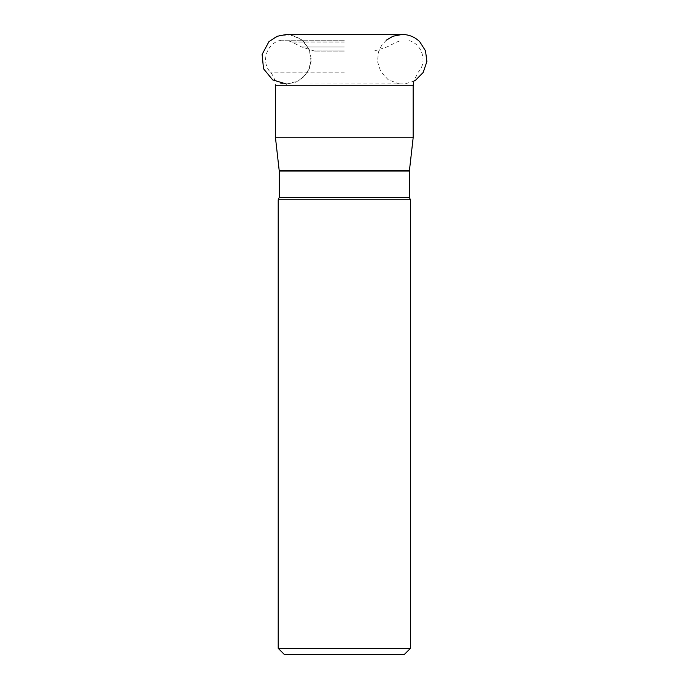 <?xml version="1.0" encoding="UTF-8"?>
<svg xmlns="http://www.w3.org/2000/svg" width="689" height="689" viewBox="0 0 689 689"><rect width="100%" height="100%" fill="white"/><g stroke="black" fill="none" stroke-linecap="round" stroke-linejoin="round"><path stroke-width="0.52" stroke-dasharray="3.44 2.58" d="M344.319 51.098L314.615 51.098L344.319 51.098M344.319 46.964L301.679 46.964L344.319 46.964M344.319 40.238L281.422 40.238L344.319 40.238M275.479 137.8L413.15 137.8M278.201 199.81L410.437 199.81M404.236 654.55L284.402 654.55M410.437 648.349L278.201 648.349M402.195 34.45L286.443 34.45L295.934 36.336L303.978 41.71L309.352 49.754L311.247 59.245L309.361 68.736L303.987 76.78L295.951 82.163L286.46 84.058L298.148 81.121L307.07 73.017L311.127 61.674L309.352 49.754L302.17 40.074L291.275 34.924L279.234 35.518L268.899 41.719M344.319 50.926L313.573 50.926L344.319 50.926M344.319 42.046L291.835 42.046L344.319 42.046M344.319 41.96L291.68 41.96L344.319 41.96M344.319 72.13L270.364 72.13L344.319 72.13M281.422 40.238C267.091 42.236 260.347 61.691 270.364 72.13C273.714 76.048 275.419 80.579 275.479 85.737L413.15 85.737M409.421 170.683L279.209 170.683M279.234 171.061L409.404 171.061M279.234 197.407L409.404 197.407M374.015 51.098L386.951 46.964L396.95 41.96L401.833 40.238M314.615 51.098L301.679 46.964L291.68 41.96L286.796 40.238M386.262 40.238L381.611 45.414L378.476 51.994L377.486 61.459L380.776 71.768L388.14 79.691L398.948 83.843L402.195 84.058L286.857 84.058L280.389 83.309L287.279 84.058L404.77 83.92L413.641 81.259L418.266 72.13C428.291 61.691 421.547 42.236 407.208 40.238"/><path stroke-width="1.03" d="M275.479 137.8L279.209 170.683L409.421 170.683L413.15 137.8L275.479 137.8L275.479 85.737L413.15 85.737L413.641 81.259L415.691 80.062L423.158 72.509L426.887 61.545L425.509 50.805L419.73 41.719C414.847 36.973 408.999 34.553 402.195 34.45L286.443 34.45L276.952 36.336L268.899 41.719L262.113 54.422L263.525 68.754L272.672 79.89L286.46 84.058L272.672 79.89L263.525 68.754L262.113 54.422L268.899 41.719M344.319 199.81L278.201 199.81L278.201 648.349L410.437 648.349L410.437 199.81L344.319 199.81M278.201 648.349L284.402 654.55L404.236 654.55L410.437 648.349M279.234 197.407L409.404 197.407L409.404 171.061L279.234 171.061L279.234 197.407L278.201 199.81M413.15 137.8L413.15 85.737M409.404 197.407L410.437 199.81M386.262 40.238L392.945 36.241L402.195 34.45"/></g></svg>
